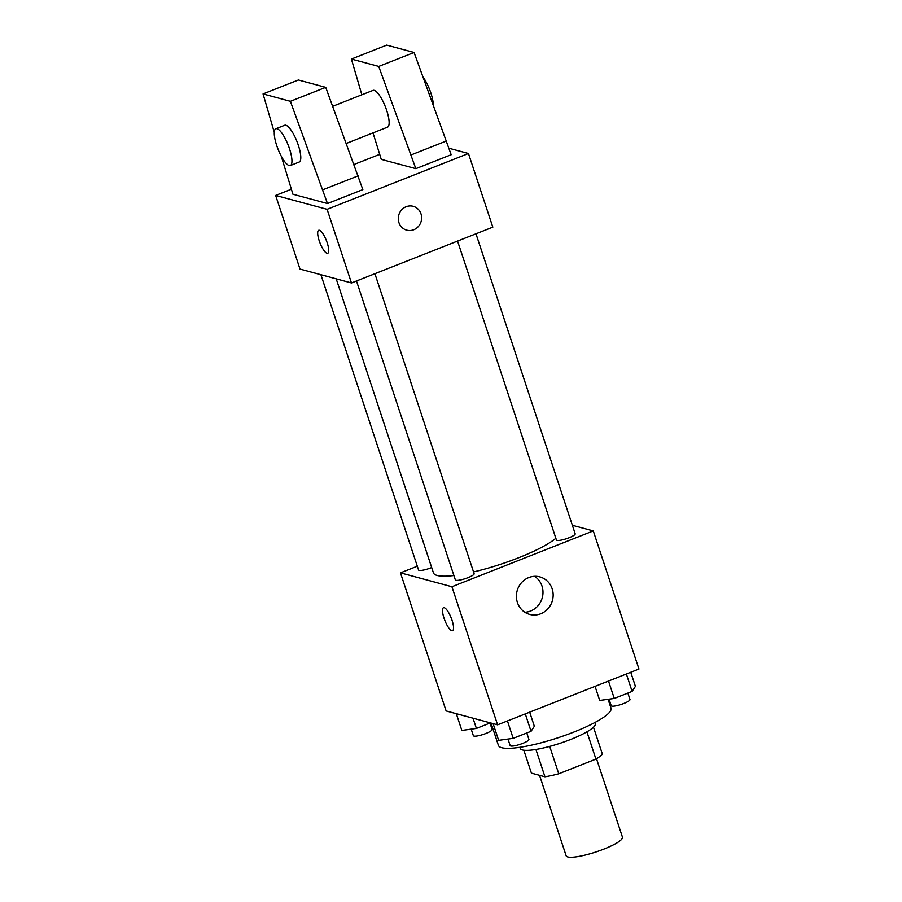 <?xml version="1.0" encoding="UTF-8"?>
<svg xmlns="http://www.w3.org/2000/svg" width="902" height="902" viewBox="0 0 902 902"><rect width="100%" height="100%" fill="white"/><g stroke="black" fill="none" stroke-linecap="round" stroke-linejoin="round"><path stroke-width="1.35" d="M539.543 775.325L566.152 855.784A29.642 5.728 -18.3 0 0 596.098 851.916A29.642 5.728 -18.3 0 0 622.448 837.157L596.515 758.751M586.92 731.826L595.94 759.101L558.755 773.781A38.267 7.396 -18.3 0 1 544.955 776.78L531.413 773.127L523.837 750.227M595.94 759.101A38.267 7.396 -18.3 0 0 602.378 754.106L593.482 727.192M594.937 722.502L595.297 723.596A39.53 7.644 161.7 0 1 560.165 743.259A39.53 7.644 161.7 0 1 520.228 748.412L519.868 747.318M549.701 746.405L558.755 773.781M535.923 749.472L544.955 776.78M491.026 723.043L498.423 745.413A59.295 11.467 -18.3 0 0 558.315 737.678A59.295 11.467 -18.3 0 0 611.015 708.183L608.072 699.287M572.375 525.291L593.279 530.928L638.943 669.013L497.6 724.825L446.129 710.945L400.465 572.86L417.31 566.208M336.209 278.842L433.445 572.871A66.804 12.921 -18.3 0 0 453.909 575.521M473.527 571.924A66.804 12.921 -18.3 0 0 555.846 538.257M593.279 530.928L451.925 586.74L400.465 572.86M356.493 280.973L455.352 579.907A9.877 1.905 -18.3 0 0 465.342 578.622A9.877 1.905 -18.3 0 0 474.125 573.706L374.905 273.701M320.909 274.715L418.562 569.985A9.877 1.905 -18.3 0 0 431.686 567.538M475.974 233.798L575.183 533.804A9.877 1.905 161.7 0 1 567.73 538.257A9.877 1.905 161.7 0 1 556.974 540.388A9.877 1.905 161.7 0 1 556.421 540.005L457.562 241.06M451.925 586.74L497.6 724.825M552.159 588.792A19.438 18.299 -74.9 0 1 548.112 608.546A19.438 18.299 -74.9 0 1 529.722 614.42A19.438 18.299 -74.9 0 1 517.117 590.889A19.438 18.299 -74.9 0 1 539.847 576.897A19.438 18.299 -74.9 0 1 552.159 588.792M452.567 630.712A12.357 3.416 68.5 0 1 451.834 630.723A12.357 3.416 68.5 0 1 444.415 619.302A12.357 3.416 68.5 0 1 443.491 607.734A12.357 3.416 68.5 0 1 451.203 617.971A12.357 3.416 68.5 0 1 452.567 630.712A12.357 3.416 68.5 0 1 451.834 630.723A12.357 3.416 68.5 0 1 444.415 619.313A12.357 3.416 68.5 0 1 443.491 607.734M534.548 576.31A19.438 18.299 -74.9 0 1 541.989 586.052A19.438 18.299 -74.9 0 1 524.851 612.255M449.049 148.266L468.454 153.498L492.819 227.146L351.464 282.957L300.005 269.078L275.64 195.43L291.278 189.251M354.103 164.457L379.629 154.377M327.223 242.875A12.357 3.416 68.5 0 1 327.742 253.282A12.357 3.416 68.5 0 1 320.03 243.044A12.357 3.416 68.5 0 1 318.665 230.303A12.357 3.416 68.5 0 1 327.223 242.875M468.454 153.498L327.11 209.309L351.464 282.957M327.11 209.309L275.64 195.43M318.665 230.303A12.357 3.416 -111.5 0 0 320.041 243.044A12.357 3.416 -111.5 0 0 327.742 253.282M406.159 206.716A12.357 11.625 -74.9 0 1 413.172 206.299A12.357 11.625 -74.9 0 1 421.189 221.261A12.357 11.625 -74.9 0 1 406.746 230.157A12.357 11.625 -74.9 0 1 398.289 218.927A12.357 11.625 -74.9 0 1 406.159 206.716M406.746 230.157A12.357 11.625 105.1 0 0 421.189 221.249A12.357 11.625 105.1 0 0 413.172 206.299M373 132.898L381.264 159.338L415.845 168.663L451.18 154.716L414.074 52.474L386.732 45.1L351.397 59.047L361.86 94.8M281.244 156.114L292.925 194.223L327.494 203.548L362.841 189.589L325.735 87.359L298.393 79.985L263.057 93.932L274.276 132.301M346.357 143.418L387.544 127.148A19.765 5.457 -111.5 0 0 386.079 108.635A19.765 5.457 -111.5 0 0 374.195 90.358A19.765 5.457 -111.5 0 0 373.033 90.38L332.703 106.301M415.845 168.663L378.739 66.421L351.397 59.047M433.31 104.756A19.765 5.457 -111.5 0 0 423.218 77.313M290.365 165.517L299.205 162.033A19.765 5.457 -111.5 0 0 297.728 143.508A19.765 5.457 -111.5 0 0 285.855 125.243A19.765 5.457 -111.5 0 0 284.682 125.265L275.854 128.749A19.765 5.457 68.5 0 1 288.189 145.132A19.765 5.457 68.5 0 1 290.365 165.517A19.765 5.457 68.5 0 1 276.677 145.402A19.765 5.457 68.5 0 1 275.854 128.749M327.494 203.548L290.388 101.306L263.057 93.932M290.388 101.306L325.735 87.359M378.739 66.421L414.074 52.474M322.927 189.736L358.274 175.789M411.278 154.851L446.614 140.904M630.746 672.249L635.414 686.343L632.11 691.394L614.262 698.441L599.706 700.448L595.049 686.343M626.36 673.986L632.11 691.394M608.5 681.033L614.262 698.441M609.053 699.151L611.218 705.702A9.877 1.905 -18.3 0 0 621.207 704.417A9.877 1.905 -18.3 0 0 629.991 699.501L627.86 693.074M529.688 712.152L534.345 726.257L531.053 731.297L513.193 738.343L498.637 740.35L493.101 723.607M525.291 713.888L531.053 731.297M507.443 720.935L513.193 738.343M507.995 739.065L510.16 745.604A9.877 1.905 -18.3 0 0 520.138 744.319A9.877 1.905 -18.3 0 0 528.922 739.403L526.791 732.976M490.417 722.885L476.403 728.421L461.847 730.428L456.311 713.685M473.02 718.195L476.403 728.421M471.194 729.132L473.358 735.682A9.877 1.905 -18.3 0 0 483.348 734.397A9.877 1.905 -18.3 0 0 492.131 729.481L490 723.054"/></g></svg>

